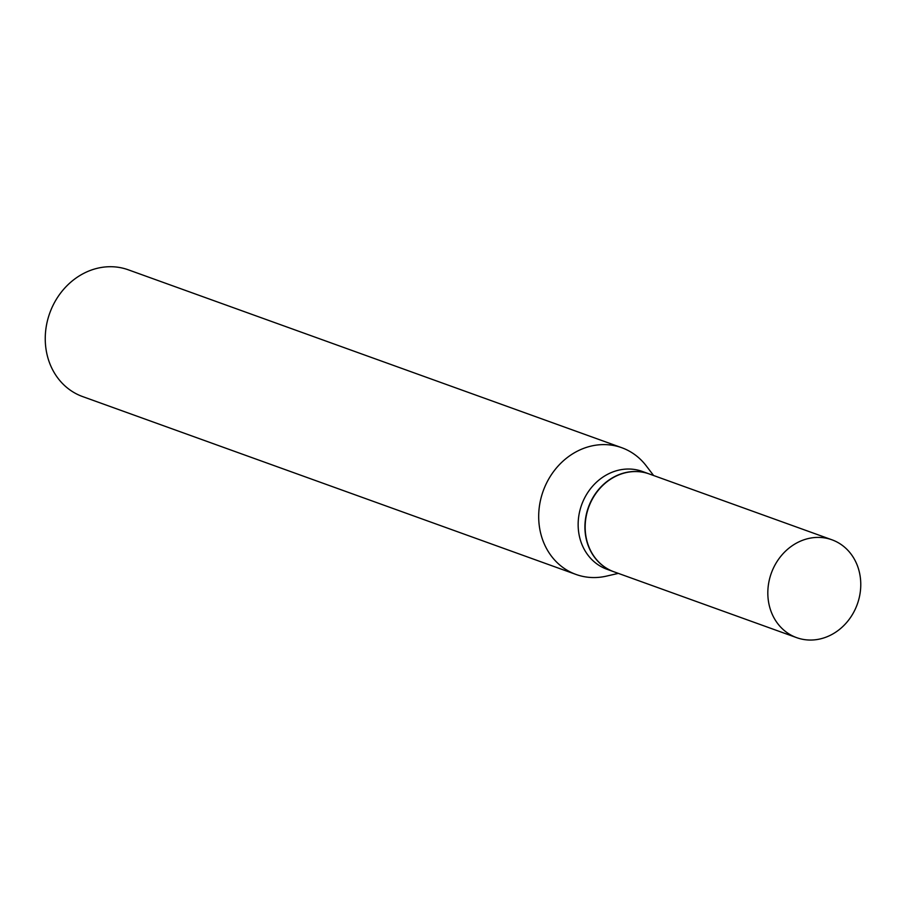 <?xml version="1.0" encoding="UTF-8"?>
<svg xmlns="http://www.w3.org/2000/svg" width="905" height="905" viewBox="0 0 905 905"><rect width="100%" height="100%" fill="white"/><g stroke="black" fill="none" stroke-linecap="round" stroke-linejoin="round"><path stroke-width="1.36" d="M857.567 566.134A52.004 45.703 -70.2 0 1 846.899 622.221A52.004 45.703 -70.2 0 1 796.66 637.652A52.004 45.703 -70.2 0 1 771.026 611.327A52.004 45.703 -70.2 0 1 781.694 555.24A52.004 45.703 -70.2 0 1 831.933 539.799A52.004 45.703 -70.2 0 1 857.567 566.134M796.66 637.652L613.997 571.813A52.004 45.703 -70.2 0 1 588.363 545.477A52.004 45.703 -70.2 0 1 599.042 489.401A52.004 45.703 -70.2 0 1 649.281 473.96L831.933 539.799M613.884 571.768A52.004 45.703 -70.2 0 1 613.76 571.722A52.004 45.703 -70.2 0 1 584.924 526.62A52.004 45.703 -70.2 0 1 614.438 476.72A52.004 45.703 -70.2 0 1 649.032 473.869A52.004 45.703 -70.2 0 1 649.157 473.915M618.33 573.374L606.508 576.112A67.366 59.21 -70.2 0 1 576.044 574.46L82.604 396.571A67.366 59.21 -70.2 0 1 45.25 338.142A67.366 59.21 -70.2 0 1 83.486 273.502A67.366 59.21 -70.2 0 1 128.295 269.814L621.735 447.704A67.366 59.21 -70.2 0 1 646.249 465.86L653.614 475.521M576.044 574.46A67.366 59.21 -70.2 0 1 538.69 516.031A67.366 59.21 -70.2 0 1 576.926 451.391A67.366 59.21 -70.2 0 1 621.735 447.704M613.76 571.722L606.983 569.279A52.004 45.703 -70.2 0 1 578.148 524.176A52.004 45.703 -70.2 0 1 607.674 474.277A52.004 45.703 -70.2 0 1 642.267 471.426L649.032 473.869"/></g></svg>
